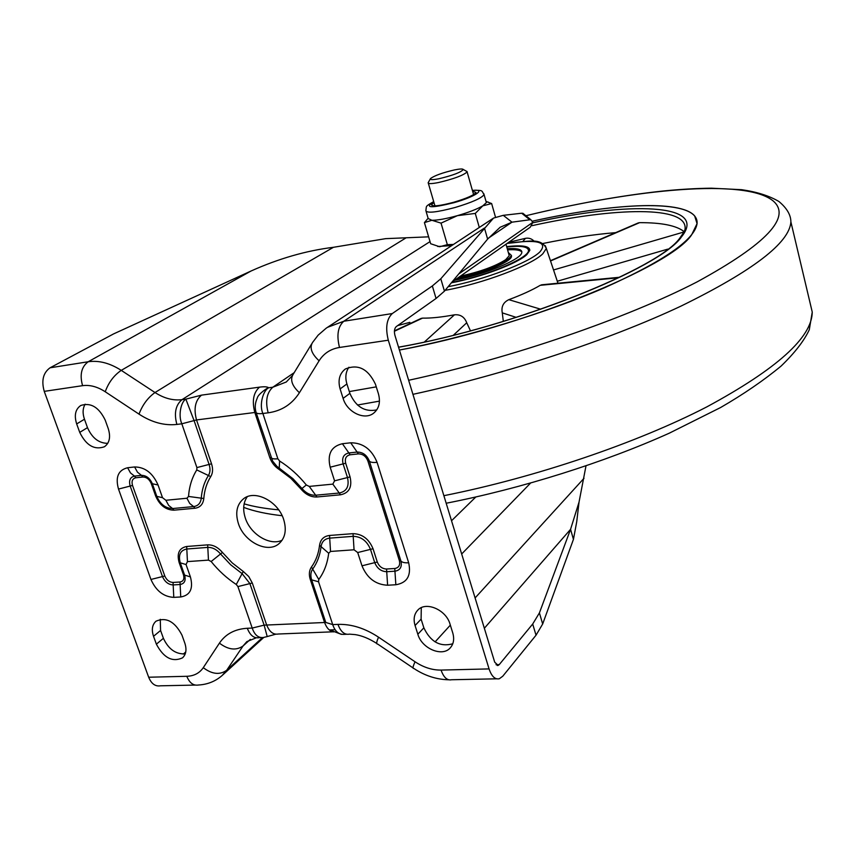 <?xml version="1.0" encoding="UTF-8"?>
<svg xmlns="http://www.w3.org/2000/svg" width="855" height="855" viewBox="0 0 855 855"><rect width="100%" height="100%" fill="white"/><g stroke="black" fill="none" stroke-linecap="round" stroke-linejoin="round"><path stroke-width="1.28" d="M238.363 523.474C244.028 541.888 267.658 553.816 278.976 543.695C285.207 538.052 286.788 530.036 283.71 519.626C278.206 501.287 254.886 489.327 243.547 498.775C236.824 504.471 235.093 512.711 238.363 523.474M247.266 496.712C243.28 502.516 242.628 509.612 245.31 518.012C250.387 534.268 269.913 546.174 282.097 540.264M488.429 238.15L511.985 222.172L500.122 227.27L487.617 239.111L444.45 291.149L440.795 278.783L493.549 218.078L503.221 215.342L521.678 213.216L524.724 214.787M496.028 664.698L499.245 664.613L498.112 665.436L494.692 662.144L394.957 335.438C393.952 331.345 394.39 328.395 396.271 326.589L436.061 298.47L444.45 291.149M452.006 282.032L530.25 227.216L532.889 222.289L530.763 219.65L511.985 222.172L503.467 215.492M487.617 239.111L484.454 228.029L343.796 321.245C337.896 326.567 336.464 335.299 339.499 347.461L388.298 340.204C385.263 327.807 386.599 318.926 392.306 313.55L432.341 285.955L440.795 278.783M484.347 628.265L570.563 529.32L573.438 539.366L542.679 623.99L536.021 635.212L502.772 676.209L499.32 678.752C495.034 679.661 491.614 676.38 489.071 668.909L388.298 340.204M499.245 664.613L532.697 624.022L536.021 635.212M348.936 367.233C345.687 371.904 345.014 377.483 346.916 383.959L349.877 393.353C355.744 406.745 364.711 412.26 376.756 409.898M421.28 607.681L421.109 619.138L423.856 627.827C430.546 641.881 440.186 647.203 452.765 643.794M160.259 619.309L160.58 630.477L163.401 638.311C168.478 649.18 175.756 654.364 185.246 653.861M85.169 404.169C82.689 408.305 82.454 413.328 84.463 419.228L87.488 427.639C92.073 438.017 98.827 443.253 107.741 443.35M375.452 384.237C368.11 368.804 358.063 363.728 345.313 369.018C339.467 373.624 337.736 380.261 340.108 388.929L343.101 398.377C347.023 412.196 364.529 420.713 373.699 413.125C379.086 408.562 380.667 402.128 378.434 393.824L375.452 384.237M415.07 625.518L417.839 634.25C421.814 648.667 442.495 657.367 450.371 647.748C453.684 643.868 454.475 638.931 452.755 632.924L450.008 624.075C446.107 609.701 425.747 601.012 417.764 610.149C414.141 614.125 413.243 619.244 415.07 625.518L421.109 619.138M50.05 367.8L88.204 361.751C98.859 360.212 109.878 363.086 121.25 370.365L333.439 247.298C306.25 250.654 278.783 258.563 251.039 271.014L113.587 333.91L50.05 367.8C43.167 372.78 41.232 380.635 44.246 391.366L148.674 677.224C151.367 683.765 155.279 686.629 160.419 685.806L195.218 685.079M156.38 644.178C163.658 657.88 172.368 662.443 182.51 657.858C186.123 654.46 186.892 649.533 184.819 643.099L181.965 635.126C174.805 621.478 166.148 616.84 156.027 621.179C152.19 624.631 151.356 629.675 153.526 636.302L156.38 644.178L163.401 638.311M76.672 423.93L79.729 432.374C86.184 445.455 94.413 450.243 104.417 446.759C109.547 443.018 110.829 436.991 108.275 428.697L105.218 420.136C98.881 407.151 90.737 402.267 80.787 405.484C75.368 409.246 74 415.391 76.672 423.93L84.463 419.228M573.438 539.366L576.74 521.678L579.038 502.109L570.563 529.32L539.409 612.917L532.697 624.022M576.74 521.678L579.038 502.109L586.006 465.825M183.28 654.086L185.759 651.948M263.372 637.499C258.285 638.087 254.566 634.934 252.214 628.062L264.131 625.144L267.209 636.569L263.383 637.499M44.246 391.366L82.572 385.669C89.893 384.686 97.449 386.716 105.229 391.75C108.606 382.463 113.95 375.334 121.25 370.365L155.012 392.531C164.064 398.366 173.063 400.738 181.987 399.67L185.856 399.135L194.074 420.585L181.816 423.802C178.054 415.38 180.982 401.775 185.856 399.135L201.513 395.138L259.514 387.144C253.401 392.584 251.84 401.038 254.822 412.484L196.522 419.944C193.551 408.765 195.218 400.503 201.513 395.138M333.012 631.813L278.27 634.015C273.205 634.902 269.293 631.749 266.514 624.567L252.3 583.014L249.895 583.602L264.131 625.144L325.776 622.451L311.648 579.872C310.322 575.618 310.664 572.027 312.684 569.077C317.226 562.793 320.026 555.301 321.063 546.623C321.865 541.568 324.74 538.746 329.699 538.126L353.211 536.331C361.216 536.598 366.977 540.937 370.482 549.37L374.736 562.643C377.13 568.447 381.127 571.471 386.727 571.717L394.946 571.204C400.226 570.285 402.213 566.865 400.899 560.933L369.392 461.155C366.913 455.106 362.819 452.081 357.134 452.06L348.872 452.947C343.625 454.155 341.701 457.799 343.101 463.891L347.483 477.55C349.46 486.303 346.713 491.454 339.243 493.025L315.687 495.216C310.579 495.451 306.005 493.207 301.975 488.483L292.944 478.704L276.956 466.381L272.649 461.144L256.158 412.655C254.64 407.856 255.014 403.004 257.269 398.099C257.825 394.262 268.47 386.941 268.662 387.796C263.094 390.553 259.012 404.875 262.88 413.489L268.171 412.815C281.594 410.956 292.004 404.255 299.41 392.723L319.097 360.789C323.799 353.372 330.607 348.926 339.499 347.461M277.864 458.782C274.06 459.156 271.794 458.782 271.088 457.649L269.742 457.425L254.822 412.484L256.158 412.655C256.842 413.638 259.086 413.927 262.88 413.489L277.864 458.782L279.596 461.005C289.621 467.322 298.523 475.316 306.314 484.977L309.243 486.41L332.841 484.122L334.572 480.841L330.18 467.204C327.123 454.176 331.206 446.353 342.417 443.724L350.7 442.794C362.926 442.794 371.722 449.313 377.076 462.352L408.679 562.782C411.447 575.543 407.172 582.864 395.844 584.756L387.614 585.226C375.655 584.649 367.116 578.172 361.986 565.807L357.711 552.544L354.055 549.786L330.522 551.454L328.683 553.249C327.433 563.413 324.13 572.155 318.776 579.476L318.552 581.774L332.723 624.61C335.075 631.717 339.146 634.955 344.95 634.325L346.532 634.26M325.776 622.451L332.723 624.61L337.96 624.385C351.405 623.968 364.935 628.233 378.541 637.189L415.07 661.791C423.578 667.413 432.245 670.181 441.073 670.085L489.071 668.909M333.439 247.298L385.658 238.652L428.622 236.835M694.688 215.973C680.73 199.45 610.748 203.746 532.644 221.124C621.361 201.246 699.411 198.862 697.06 223.657L694.688 215.973M399.413 350.048C466.21 337.362 546.366 312.973 604.624 287.708C663.865 261.032 694.688 239.678 697.06 223.657L691.652 234.794C670.854 266.92 521.475 327.839 399.413 350.048M506.673 246.657C522.149 244.872 529.854 246.112 529.801 250.365L526.926 254.501C517.884 263.383 480.585 277.448 451.376 282.802M553.249 269.09L557.962 283.219M684.064 231.587C676.423 225.56 661.588 222.578 639.572 222.663L550.535 260.967M638.044 223.027L639.572 222.663M542.861 243.504C569.345 238.064 593.627 234.441 615.707 232.635M522.8 241.495L525.483 238.331C528.924 237.711 531.863 238.737 534.311 241.409M525.483 238.331L508.736 242.286M470.442 330.778L466.734 322.752L453.428 335.192M503.328 321.384L502.28 312.866L516.238 317.376M683.861 232.015L553.538 269.956M557.332 281.231L667.744 249.136M410.133 323.532L409.834 322.346L397.671 325.595M420.949 318.488L422.541 318.124C430.909 318.306 441.543 317.194 454.465 314.811C460.364 314.266 464.457 316.916 466.734 322.752M618.625 277.757L540.242 285.313C532.12 290.102 521.646 294.879 508.821 299.667L540.777 309.232M502.28 312.866C501.105 306.731 503.285 302.328 508.821 299.667M540.242 285.313L542.38 284.726M507.261 248.709C516.196 248.121 521.048 249.083 521.796 251.605L521.807 252.417C521.892 259.172 484.529 274.818 454.539 280.258M508.351 252.588L511.162 255.185C511.14 260.422 482.84 272.35 459.541 276.753M457.072 278.484C480.563 274.562 511.568 261.854 511.504 256.361L511.418 255.442M521.839 252.086C520.332 250.077 515.586 249.339 507.581 249.863M439.01 178.727C453.032 175.339 461.123 172.261 463.271 169.482C462.726 168.702 459.755 168.863 454.379 169.942C442.495 172.731 434.532 175.596 430.493 178.545C429.595 179.945 432.427 179.999 439.01 178.727M466.232 171.107L467.119 171.919C463.389 175.361 453.845 178.909 438.465 182.543C431.444 183.911 428.002 183.964 428.163 182.681M486.025 201.438L491.636 203.543L482.786 205.841L475.284 213.429L457.393 215.663C446.171 218.762 437.675 220.301 431.893 220.28L428.195 218.549L426.121 211.495M433.955 202.485L431.593 204.623C432.267 206.782 439.673 205.98 453.823 202.229C466.777 198.349 474.162 195.079 475.979 192.439L472.633 191.221M437.728 246.496L451.739 245.588M453.492 244.434L447.336 244.648L441.041 223.134L431.893 220.28L424.422 222.61L428.12 218.271M447.336 244.648L439.673 246.753L430.653 243.728L424.422 222.61M495.43 216.935L491.636 203.543M479.302 227.451L475.284 213.429M486.11 201.727L486.367 202.635L482.786 205.841C477.079 209.133 468.615 212.403 457.393 215.663L441.041 223.134M460.45 276.122C480.264 271.772 495.344 266.29 505.7 259.674L509.227 255.688L508.853 254.33M333.749 631.909C329.699 631.396 326.578 628.104 324.398 622.013L310.28 579.487C308.74 574.581 309.147 570.413 311.466 567.004C315.858 560.923 318.552 553.687 319.556 545.308C320.475 539.462 323.799 536.181 329.538 535.465L353.04 533.648C362.317 533.948 368.975 538.971 373.037 548.739L377.29 562.013C379.139 566.502 382.228 568.832 386.546 569.013L394.764 568.5C398.836 567.784 400.375 565.144 399.36 560.559L367.864 460.92C365.951 456.26 362.798 453.92 358.405 453.898L350.144 454.785C346.093 455.704 344.608 458.526 345.687 463.228L350.058 476.898C352.346 487.019 349.171 492.993 340.514 494.799L316.97 496.969C311.049 497.247 305.769 494.639 301.11 489.178L290.828 478.298L279.168 469.481C274.679 466.531 271.537 462.523 269.742 457.425M318.552 581.774L310.28 579.487M436.061 298.47L432.341 285.955M458.686 273.985L532.889 222.289M529.705 219.671L521.678 213.216M311.701 343.87L293.147 374.372C289.909 379.706 291.993 385.819 299.41 392.723M493.549 218.078L326.204 328.181L318.124 335.171L312.545 342.481C309.36 347.718 311.551 353.82 319.097 360.789M327.486 327.337L343.796 321.245L392.306 313.55M148.674 677.224L186.818 676.294C194.021 676.027 199.514 673.152 203.276 667.67L219.425 643.142C225.656 633.961 234.943 629.013 247.309 628.275L252.214 628.062L237.914 586.583L236.269 584.478C226.853 578.269 218.485 570.616 211.153 561.511L208.46 560.121L187.448 561.607L186.048 564.535L190.409 576.901C193.476 588.593 190.259 595.283 180.747 596.972L173.789 597.367C163.604 596.79 155.995 590.816 150.94 579.455L118.503 489.071C115.211 477.154 118.247 470.047 127.63 467.738L134.609 466.958C144.976 467.054 152.789 473.061 158.047 484.988L162.514 497.685L165.87 500.271L186.924 498.241L188.528 496.445C189.254 486.442 192.001 477.603 196.768 469.929L196.907 467.589L181.816 423.802L176.878 424.433C164.32 425.811 151.709 422.381 139.012 414.13L105.229 391.75M441.073 670.085C443.649 677.417 447.154 680.644 451.579 679.746L496.573 678.817M539.409 612.917L542.679 623.99M435.099 641.891L450.339 625.144M475.091 597.955L584.008 478.298M451.526 520.759L475.818 496.99M186.818 676.294C189.5 682.942 193.38 685.849 198.435 685.015C207.562 684.502 215.481 681.328 222.182 675.461L226.682 670.288L262.367 637.691M203.276 667.67C211.987 674.264 219.788 675.14 226.682 670.288L243.034 645.995L246.871 641.603L256.286 637.809M219.425 643.142C228.274 649.832 236.14 650.783 243.034 645.995L250.355 639.369M247.309 628.275C250.098 635.425 254.063 638.557 259.183 637.659L260.593 637.606M252.3 583.014L248.741 576.527L243.269 571.471L242.104 573.641L249.895 583.602L237.914 586.583M243.269 571.471L232.197 562.879L222.428 552.458L220.547 553.965L230.647 564.749L242.104 573.641L236.269 584.478M222.428 552.458C217.982 547.232 213.055 544.699 207.658 544.859L186.679 546.484C179.187 548.012 176.675 553.345 179.123 562.483L183.462 574.763C184.573 578.953 183.419 581.368 179.999 582.009L173.052 582.447C169.365 582.255 166.618 580.107 164.791 575.992L132.525 485.448C131.349 481.141 132.461 478.586 135.849 477.774L142.817 477.026C146.547 477.069 149.347 479.228 151.228 483.502L155.685 496.103C159.714 505.294 165.795 509.986 173.939 510.179L194.94 508.244C200.166 507.507 203.116 504.268 203.8 498.518C204.441 490.236 206.76 482.936 210.747 476.62C212.874 473.082 213.13 468.807 211.527 463.805L196.522 419.944L194.074 420.585L209.09 464.436L196.907 467.589M211.527 463.805L209.09 464.436C210.48 468.754 210.255 472.441 208.417 475.508L196.768 469.929M210.747 476.62L208.417 475.508C204.302 482.049 201.919 489.605 201.256 498.166L188.528 496.445M203.8 498.518L201.256 498.166C200.679 503.135 198.125 505.946 193.615 506.577L189.725 503.456L186.924 498.241M194.94 508.244L193.615 506.577L172.603 508.543L168.692 505.444L165.87 500.271M173.939 510.179L172.603 508.543C165.667 508.394 160.441 504.418 156.903 496.616M155.685 496.103L156.796 496.328M151.228 483.502L158.047 484.988M152.436 483.973L156.818 496.37L162.514 497.685M142.817 477.026L141.46 475.359C146.28 475.412 149.914 478.212 152.361 483.748M135.849 477.774L134.492 476.107L141.46 475.359L137.473 472.174L134.609 466.958M132.525 485.448L130.184 486.057C128.667 480.478 130.099 477.165 134.492 476.107L130.494 472.933L127.63 467.738M164.791 575.992L162.482 576.569L130.184 486.057L118.503 489.071M173.052 582.447L173.17 584.927C168.403 584.681 164.844 581.892 162.482 576.569L150.94 579.455M179.999 582.009L180.127 584.499L173.17 584.927L173.789 597.367M183.462 574.763L184.595 575.062M180.362 563.082L184.605 575.116C186.048 580.556 184.552 583.676 180.127 584.499L180.747 596.972M179.123 562.483L186.048 564.535M186.679 546.484L186.807 549.006C180.33 550.31 178.15 554.916 180.266 562.814M207.658 544.859L207.797 547.403L186.807 549.006L187.448 561.607M211.153 561.511L220.547 553.965C216.71 549.455 212.457 547.275 207.797 547.403L208.46 560.121M184.605 575.116L190.409 576.901M430.033 241.612L181.987 399.67C175.596 405.035 173.886 413.296 176.878 424.433M259.514 387.144C264.334 386.503 267.38 386.716 268.662 387.785L272.809 387.219L294.184 372.662M286.329 381.982L272.809 387.219C266.728 392.723 265.178 401.252 268.171 412.815M279.168 469.481L279.596 461.005M306.314 484.977L301.11 489.178M316.97 496.969L309.243 486.41M332.841 484.122L340.514 494.799M350.058 476.898L334.572 480.841M345.687 463.228L330.18 467.204M342.417 443.724L350.144 454.785M358.405 453.898L350.7 442.794M377.076 462.352C372.983 462.737 370.418 462.341 369.392 461.155L367.864 460.92M399.36 560.559L400.899 560.933C402 562.387 404.597 563.007 408.679 562.782M395.844 584.756L394.764 568.5M386.546 569.013L387.614 585.226M361.986 565.807L377.29 562.013M373.037 548.739L357.711 552.544M354.055 549.786L353.04 533.648M329.538 535.465L330.522 551.454M328.683 553.249L319.556 545.308M311.466 567.004L318.776 579.476M337.96 624.385C340.718 631.802 344.544 635.051 349.439 634.143L355.22 634.613C361.911 635.628 369.082 638.567 376.745 643.43M329.303 629.953L335.203 629.718M378.541 637.189C376.446 641.913 376.147 644.2 377.664 644.05L413.04 667.915M415.07 661.791C412.869 666.483 412.452 668.706 413.831 668.45C424.807 675.707 436.424 679.49 448.683 679.789M461.668 553.997L530.581 483.064M292.335 375.698L286.19 382.078M139.012 414.13C142.518 404.853 147.851 397.661 155.012 392.531L405.655 238.096M251.039 271.014L88.204 361.751C81.428 366.784 79.547 374.757 82.572 385.669M340.108 388.929L346.916 383.959M343.101 398.377L349.877 393.353M417.839 634.25L423.856 627.827M153.526 636.302L160.58 630.477M79.729 432.374L87.488 427.639M349.31 391.579L376.264 386.855M408.647 380.283C511.333 358.053 626.801 318.274 697.135 281.872C766.508 243.974 791.848 216.988 773.144 200.925C745.336 178.225 636.473 188.731 525.9 215.738C575.02 203.811 620.591 195.592 662.614 191.06C680.153 189.308 696.419 188.357 711.413 188.196L741.68 189.692C756.899 191.894 769.308 195.827 778.926 201.502C786.867 208.139 790.854 214.936 790.886 221.873C789.55 242.799 752.86 270.917 680.804 306.197C609.049 339.98 505.754 374.169 412.933 394.337M379.46 401.123L357.486 405.024M244.145 503.862C253.689 506.652 265.2 508.64 278.677 509.847M443.873 495.686C535.636 477.443 636.911 442.997 706.764 406.916C776.864 369.029 812.026 337.415 812.25 312.075L809.674 301.227M545.298 245.663L546.334 248.452L542.861 253.732C531.65 265.168 482.851 283.604 445.124 290.337M448.127 286.703C484.272 279.831 529.202 262.635 539.879 251.915C548.333 241.88 537.389 239.058 507.068 243.451M532.911 222.792C628.874 201.374 708.998 203.02 681.542 236.782C660.723 268.021 514.828 326.781 398.569 347.258M398.537 347.173C514.208 327.059 660.605 267.615 680.067 237.701C683.487 233.03 685.154 230.081 685.09 228.841C687.431 205.563 615.237 207.263 531.896 225.699M422.541 318.124L394.412 331.248M424.422 341.968L454.465 314.811M506.78 247.01C519.926 245.567 527.108 246.486 528.326 249.778C531.821 256.842 487.553 275.962 451.718 282.374M433.699 201.609C424.422 206.931 426.859 205.841 425.843 210.554C426.709 213.44 436.435 212.425 455.031 207.509C472.056 202.4 481.739 198.093 484.08 194.587L483.802 193.69M433.731 201.716C424.027 208.032 430.728 208.364 453.834 202.721C475.059 196.842 486.976 188.741 472.42 190.451M504.29 215.962L503.221 215.342M497.204 665.468L498.112 665.436M222.631 675.055L263.757 637.456M332.114 630.808L341.434 634.378M275.748 634.196L267.262 636.548M530.763 219.65L522.758 213.205M243.707 507.4C253.978 511.258 266.792 514.026 282.139 515.715M446.182 503.242C521.539 488.526 604.154 462.512 669.412 433.122L720.53 407.568C743.679 394.166 763.889 380.315 781.171 366.004C794.733 352.901 804.117 340.803 809.29 329.731L812.25 312.075L790.886 221.873M507.175 243.376C528.101 241.57 540.862 237.23 546.334 248.452L557.599 282.075M421.28 318.338L394.444 330.853M550.438 260.7L638.396 222.866M541.514 284.811L619.661 277.255M511.162 255.185L511.504 256.361M529.822 250.173C526.979 246.229 519.284 245.171 506.759 246.967M463.271 169.482L467.119 171.588M473.595 194.598L467.119 171.919M434.949 205.852L428.323 183.237M430.257 178.973L428.419 182.286M486.078 201.63L488.397 202.165M431.796 205.318L431.593 204.623M486.367 202.635L484.08 194.587C481.237 190.697 484.048 190.088 472.388 190.355M509.227 255.688L505.978 244.209"/></g></svg>
